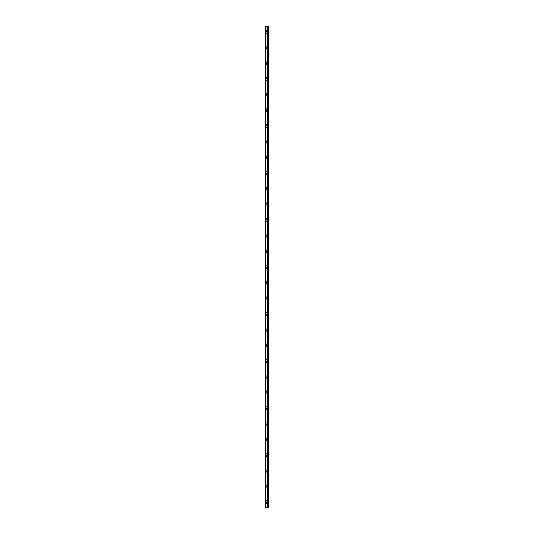 <?xml version="1.0" encoding="UTF-8"?>
<svg xmlns="http://www.w3.org/2000/svg" width="534" height="534" viewBox="0 0 534 534"><rect width="100%" height="100%" fill="white"/><g stroke="black" fill="none" stroke-linecap="round" stroke-linejoin="round"><path stroke-width="0.4" stroke-dasharray="2.67 2" d="M265.431 507.3L265.431 26.7L265.171 507.3L267.541 507.3L267.541 26.7L268.829 26.7L268.829 507.3L268.202 507.3L268.202 26.7M265.431 26.7L267.541 26.7L267.541 507.3L267.995 507.3L267.981 26.7M265.171 31.927L265.171 32.841L265.171 31.927M266.479 31.927L266.479 30.358L266.479 31.927M268.822 31.927L268.822 30.358L268.829 31.927M265.171 47.593L265.171 48.507L265.171 47.593M266.479 47.593L266.479 49.161L266.479 47.593M268.822 47.593L268.822 49.161L268.829 47.593M265.171 63.266L265.171 64.18L265.171 63.266M266.479 63.266L266.479 64.834L266.479 63.266M268.822 63.266L268.822 64.834L268.829 63.266M265.171 78.939L265.171 78.024L265.171 78.939M266.479 78.939L266.479 77.37L266.479 78.939M268.822 78.939L268.822 77.37L268.829 78.939M265.171 94.611L265.171 95.526L265.171 94.611M266.479 94.611L266.479 93.043L266.479 94.611M268.822 94.611L268.822 93.043L268.829 94.611M265.171 110.284L265.171 111.199L265.171 110.284M266.479 110.284L266.479 111.853L266.479 110.284M268.822 110.284L268.822 111.853L268.829 110.284M265.171 125.957L265.171 126.872L265.171 125.957M266.479 125.957L266.479 124.389L266.479 125.957M268.822 125.957L268.822 124.389L268.829 125.957M265.171 141.623L265.171 142.538L265.171 141.623M266.479 141.623L266.479 143.192L266.479 141.623M268.822 141.623L268.822 143.192L268.829 141.623M265.171 157.296L265.171 158.211L265.171 157.296M266.479 157.296L266.479 158.865L266.479 157.296M268.822 157.296L268.822 158.865L268.829 157.296M265.171 172.969L265.171 173.884L265.171 172.969M266.479 172.969L266.479 174.538L266.479 172.969M268.822 172.969L268.822 174.538L268.829 172.969M265.171 188.642L265.171 189.557L265.171 188.642M266.479 188.642L266.479 187.074L266.479 188.642M268.822 188.642L268.822 187.074L268.829 188.642M265.171 204.315L265.171 205.23L265.171 204.315M266.479 204.315L266.479 202.746L266.479 204.315M268.822 204.315L268.822 202.746L268.829 204.315M265.171 219.988L265.171 219.073L265.171 219.988M266.479 219.988L266.479 218.419L266.479 219.988M268.822 219.988L268.822 218.419L268.829 219.988M265.171 235.654L265.171 236.569L265.171 235.654M266.479 235.654L266.479 237.223L266.479 235.654M268.822 235.654L268.822 237.223L268.829 235.654M265.171 251.327L265.171 252.242L265.171 251.327M266.479 251.327L266.479 252.896L266.479 251.327M268.822 251.327L268.822 252.896L268.829 251.327M265.171 267L265.171 267.914L265.171 267M266.479 267L266.479 268.569L266.479 267M268.822 267L268.822 268.569L268.829 267M265.171 282.673L265.171 283.587L265.171 282.673M266.479 282.673L266.479 281.104L266.479 282.673M268.822 282.673L268.822 281.104L268.829 282.673M265.171 298.346L265.171 299.26L265.171 298.346M266.479 298.346L266.479 296.777L266.479 298.346M268.822 298.346L268.822 296.777L268.829 298.346M265.171 314.012L265.171 314.926L265.171 314.012M266.479 314.012L266.479 315.581L266.479 314.012M268.822 314.012L268.822 315.581L268.829 314.012M265.171 329.685L265.171 328.77L265.171 329.685M266.479 329.685L266.479 331.254L266.479 329.685M268.822 329.685L268.822 331.254L268.829 329.685M265.171 345.358L265.171 346.272L265.171 345.358M266.479 345.358L266.479 346.926L266.479 345.358M268.822 345.358L268.822 346.926L268.829 345.358M265.171 361.031L265.171 361.945L265.171 361.031M266.479 361.031L266.479 362.599L266.479 361.031M268.822 361.031L268.822 362.599L268.829 361.031M265.171 376.704L265.171 377.618L265.171 376.704M266.479 376.704L266.479 378.272L266.479 376.704M268.822 376.704L268.822 378.272L268.829 376.704M265.171 392.377L265.171 393.291L265.171 392.377M266.479 392.377L266.479 390.808L266.479 392.377M268.822 392.377L268.822 390.808L268.829 392.377M265.171 408.043L265.171 408.957L265.171 408.043M266.479 408.043L266.479 409.611L266.479 408.043M268.822 408.043L268.822 409.611L268.829 408.043M265.171 423.716L265.171 424.63L265.171 423.716M266.479 423.716L266.479 425.284L266.479 423.716M268.822 423.716L268.822 425.284L268.829 423.716M265.171 439.389L265.171 440.303L265.171 439.389M266.479 439.389L266.479 440.957L266.479 439.389M268.822 439.389L268.822 440.957L268.829 439.389M265.171 455.061L265.171 455.976L265.171 455.061M266.479 455.061L266.479 456.63L266.479 455.061M268.822 455.061L268.822 456.63L268.829 455.061M265.171 470.734L265.171 471.649L265.171 470.734M266.479 470.734L266.479 472.303L266.479 470.734M268.822 470.734L268.822 472.303L268.829 470.734M265.171 486.407L265.171 487.322L265.171 486.407M266.479 486.407L266.479 484.839L266.479 486.407M268.822 486.407L268.822 484.839L268.829 486.407M265.171 502.073L265.171 502.988L265.171 502.073M266.479 502.073L266.479 503.642L266.479 502.073M268.822 502.073L268.822 503.642L268.829 502.073M268.562 502.073L268.562 503.642L268.562 502.073M268.562 486.407L268.562 484.839L268.562 486.407M268.562 470.734L268.562 472.303L268.562 470.734M268.562 455.061L268.562 456.63L268.562 455.061M268.562 439.389L268.562 440.957L268.562 439.389M268.562 423.716L268.562 425.284L268.562 423.716M268.562 408.043L268.562 409.611L268.562 408.043M268.562 392.377L268.562 390.808L268.562 392.377M268.562 376.704L268.562 378.272L268.562 376.704M268.562 361.031L268.562 362.599L268.562 361.031M268.562 345.358L268.562 346.926L268.562 345.358M268.562 329.685L268.562 331.254L268.562 329.685M268.562 314.012L268.562 315.581L268.562 314.012M268.562 298.346L268.562 296.777L268.562 298.346M268.562 282.673L268.562 281.104L268.562 282.673M268.562 267L268.562 268.569L268.562 267M268.562 251.327L268.562 252.896L268.562 251.327M268.562 235.654L268.562 237.223L268.562 235.654M268.562 219.988L268.562 218.419L268.562 219.988M268.562 204.315L268.562 202.746L268.562 204.315M268.562 188.642L268.562 187.074L268.562 188.642M268.562 172.969L268.562 174.538L268.562 172.969M268.562 157.296L268.562 158.865L268.562 157.296M268.562 141.623L268.562 143.192L268.562 141.623M268.562 125.957L268.562 124.389L268.562 125.957M268.562 110.284L268.562 111.853L268.562 110.284M268.562 94.611L268.562 93.043L268.562 94.611M268.562 78.939L268.562 77.37L268.562 78.939M268.562 63.266L268.562 64.834L268.562 63.266M268.562 47.593L268.562 49.161L268.562 47.593M268.562 31.927L268.562 30.358L268.562 31.927M266.64 507.3L267.214 507.3L266.64 507.3M267.541 507.3L267.527 26.7M268.629 507.3L268.629 26.7M267.26 507.3L267.26 26.7M267.32 507.3L267.32 26.7M267.507 503.642L267.507 500.512M267.507 487.969L267.507 484.839M267.507 472.303L267.507 469.166M267.507 456.63L267.507 453.493M267.507 440.957L267.507 437.82M267.507 425.284L267.507 422.147M267.507 409.611L267.507 406.481M267.507 393.938L267.507 390.808M267.507 378.272L267.507 375.135M267.507 362.599L267.507 359.462M267.507 346.926L267.507 343.789M267.507 331.254L267.507 328.123M267.507 315.581L267.507 312.45M267.507 299.908L267.507 296.777M267.507 284.242L267.507 281.104M267.507 268.569L267.507 265.431M267.507 252.896L267.507 249.758M267.507 237.223L267.507 234.092M267.507 221.55L267.507 218.419M267.507 205.877L267.507 202.746M267.507 190.211L267.507 187.074M267.507 174.538L267.507 171.401M267.507 158.865L267.507 155.728M267.507 143.192L267.507 140.062M267.507 127.519L267.507 124.389M267.507 111.853L267.507 108.716M267.507 96.18L267.507 93.043M267.507 80.507L267.507 77.37M267.507 64.834L267.507 61.697M267.507 49.161L267.507 46.031M267.507 33.488L267.507 30.358M268.015 507.3L267.995 26.7M268.262 507.3L268.262 26.7M265.171 32.841L266.479 32.841M265.171 48.507L266.479 48.507M265.171 64.18L266.479 64.18M265.171 79.853L266.479 79.853M265.171 95.526L266.479 95.526M265.171 111.199L266.479 111.199M265.171 126.872L266.479 126.872M265.171 142.538L266.479 142.538M265.171 158.211L266.479 158.211M265.171 173.884L266.479 173.884M265.171 189.557L266.479 189.557M265.171 205.23L266.479 205.23M265.171 220.896L266.479 220.896M265.171 236.569L266.479 236.569M265.171 252.242L266.479 252.242M265.171 267.914L266.479 267.914M265.171 283.587L266.479 283.587M265.171 299.26L266.479 299.26M265.171 314.926L266.479 314.926M265.171 330.599L266.479 330.599M265.171 346.272L266.479 346.272M265.171 361.945L266.479 361.945M265.171 377.618L266.479 377.618M265.171 393.291L266.479 393.291M265.171 408.957L266.479 408.957M265.171 424.63L266.479 424.63M265.171 440.303L266.479 440.303M265.171 455.976L266.479 455.976M265.171 471.649L266.479 471.649M265.171 487.322L266.479 487.322M265.171 502.988L266.479 502.988M266.479 503.642L268.562 503.642M266.479 487.969L268.562 487.969M266.479 472.303L268.562 472.303M266.479 456.63L268.562 456.63M266.479 440.957L268.562 440.957M266.479 425.284L268.562 425.284M266.479 409.611L268.562 409.611M266.479 393.938L268.562 393.938M266.479 378.272L268.562 378.272M266.479 362.599L268.562 362.599M266.479 346.926L268.562 346.926M266.479 331.254L268.562 331.254M266.479 315.581L268.562 315.581M266.479 299.908L268.562 299.908M266.479 284.242L268.562 284.242M266.479 268.569L268.562 268.569M266.479 252.896L268.562 252.896M266.479 237.223L268.562 237.223M266.479 221.55L268.562 221.55M266.479 205.877L268.562 205.877M266.479 190.211L268.562 190.211M266.479 174.538L268.562 174.538M266.479 158.865L268.562 158.865M266.479 143.192L268.562 143.192M266.479 127.519L268.562 127.519M266.479 111.853L268.562 111.853M266.479 96.18L268.562 96.18M266.479 80.507L268.562 80.507M266.479 64.834L268.562 64.834M266.479 49.161L268.562 49.161M266.479 33.488L268.562 33.488M266.479 30.358L268.562 30.358M266.479 46.031L268.562 46.031M266.479 61.697L268.562 61.697M266.479 77.37L268.562 77.37M266.479 93.043L268.562 93.043M266.479 108.716L268.562 108.716M266.479 124.389L268.562 124.389M266.479 140.062L268.562 140.062M266.479 155.728L268.562 155.728M266.479 171.401L268.562 171.401M266.479 187.074L268.562 187.074M266.479 202.746L268.562 202.746M266.479 218.419L268.562 218.419M266.479 234.092L268.562 234.092M266.479 249.758L268.562 249.758M266.479 265.431L268.562 265.431M266.479 281.104L268.562 281.104M266.479 296.777L268.562 296.777M266.479 312.45L268.562 312.45M266.479 328.123L268.562 328.123M266.479 343.789L268.562 343.789M266.479 359.462L268.562 359.462M266.479 375.135L268.562 375.135M266.479 390.808L268.562 390.808M266.479 406.481L268.562 406.481M266.479 422.147L268.562 422.147M266.479 437.82L268.562 437.82M266.479 453.493L268.562 453.493M266.479 469.166L268.562 469.166M266.479 484.839L268.562 484.839M266.479 500.512L268.562 500.512M265.171 501.159L266.479 501.159M265.171 485.493L266.479 485.493M265.171 469.82L266.479 469.82M265.171 454.147L266.479 454.147M265.171 438.474L266.479 438.474M265.171 422.801L266.479 422.801M265.171 407.128L266.479 407.128M265.171 391.462L266.479 391.462M265.171 375.789L266.479 375.789M265.171 360.116L266.479 360.116M265.171 344.443L266.479 344.443M265.171 328.77L266.479 328.77M265.171 313.104L266.479 313.104M265.171 297.431L266.479 297.431M265.171 281.758L266.479 281.758M265.171 266.086L266.479 266.086M265.171 250.413L266.479 250.413M265.171 234.74L266.479 234.74M265.171 219.073L266.479 219.073M265.171 203.401L266.479 203.401M265.171 187.728L266.479 187.728M265.171 172.055L266.479 172.055M265.171 156.382L266.479 156.382M265.171 140.709L266.479 140.709M265.171 125.043L266.479 125.043M265.171 109.37L266.479 109.37M265.171 93.697L266.479 93.697M265.171 78.024L266.479 78.024M265.171 62.351L266.479 62.351M265.171 46.678L266.479 46.678M265.171 31.012L266.479 31.012"/><path stroke-width="0.8" d="M265.171 507.3L267.32 507.3L267.32 26.7L265.171 26.7L265.171 507.3M267.32 507.3L268.829 507.3L268.829 26.7L267.32 26.7M268.629 507.3L268.629 26.7M267.981 507.3L267.981 26.7M267.541 507.3L267.541 26.7M265.431 507.3L265.431 26.7M267.507 30.358L267.507 503.642M267.507 500.512L267.507 487.969M267.507 484.839L267.507 472.303M267.507 469.166L267.507 456.63M267.507 453.493L267.507 440.957M267.507 437.82L267.507 425.284M267.507 422.147L267.507 409.611M267.507 406.481L267.507 393.938M267.507 390.808L267.507 378.272M267.507 375.135L267.507 362.599M267.507 359.462L267.507 346.926M267.507 343.789L267.507 331.254M267.507 328.123L267.507 315.581M267.507 312.45L267.507 299.908M267.507 296.777L267.507 284.242M267.507 281.104L267.507 268.569M267.507 265.431L267.507 252.896M267.507 249.758L267.507 237.223M267.507 234.092L267.507 221.55M267.507 218.419L267.507 205.877M267.507 202.746L267.507 190.211M267.507 187.074L267.507 174.538M267.507 171.401L267.507 158.865M267.507 155.728L267.507 143.192M267.507 140.062L267.507 127.519M267.507 124.389L267.507 111.853M267.507 108.716L267.507 96.18M267.507 93.043L267.507 80.507M267.507 77.37L267.507 64.834M267.507 61.697L267.507 49.161M267.507 46.031L267.507 33.488M268.262 507.3L268.262 26.7M268.202 507.3L268.202 26.7M268.015 507.3L268.015 26.7M267.26 507.3L267.26 26.7"/></g></svg>
